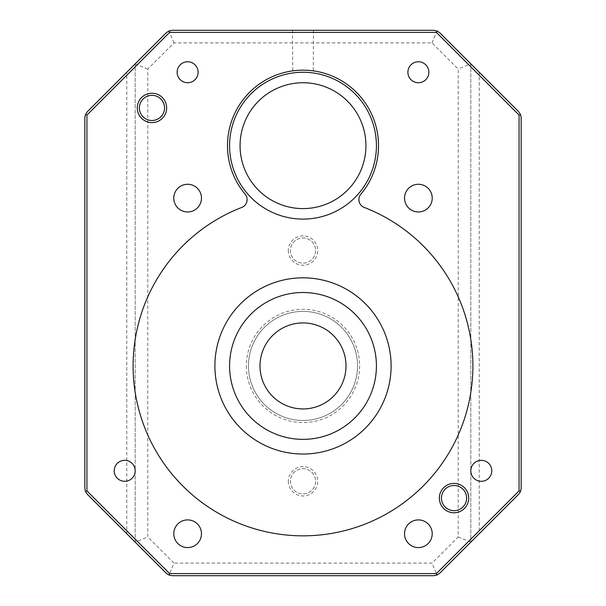 <?xml version="1.0" encoding="UTF-8"?>
<svg xmlns="http://www.w3.org/2000/svg" width="606" height="606" viewBox="0 0 606 606"><rect width="100%" height="100%" fill="white"/><g stroke="black" fill="none" stroke-linecap="round" stroke-linejoin="round"><path stroke-width="0.45" stroke-dasharray="3.03 2.27" d="M247.119 199.616A8.393 8.393 0 0 1 241.756 207.441A169.915 169.915 0 0 0 303 535.84A169.915 169.915 0 0 0 364.244 207.441A8.393 8.393 0 0 1 360.843 194.223A75.515 75.515 0 0 0 303 70.16A75.515 75.515 0 0 0 245.157 194.223A8.393 8.393 0 0 1 247.119 199.616M288.32 250.558A14.68 14.68 0 0 0 303 265.239A14.68 14.68 0 0 0 317.68 250.558A14.68 14.68 0 0 0 303 235.87A14.68 14.68 0 0 0 288.32 250.558M315.59 250.558A12.59 12.59 0 0 1 303 263.14A12.59 12.59 0 0 1 290.41 250.558A12.59 12.59 0 0 1 303 237.969A12.59 12.59 0 0 1 315.59 250.558A12.59 12.59 0 0 1 303 263.14A12.59 12.59 0 0 1 290.41 250.558A12.59 12.59 0 0 1 303 237.969A12.59 12.59 0 0 1 315.59 250.558M288.32 481.3A14.68 14.68 0 0 0 303 495.988A14.68 14.68 0 0 0 317.68 481.3A14.68 14.68 0 0 0 303 466.62A14.68 14.68 0 0 0 288.32 481.3M315.59 481.3A12.59 12.59 0 0 1 303 493.89A12.59 12.59 0 0 1 290.41 481.3A12.59 12.59 0 0 1 303 468.718A12.59 12.59 0 0 1 315.59 481.3A12.59 12.59 0 0 1 303 493.89A12.59 12.59 0 0 1 290.41 481.3A12.59 12.59 0 0 1 303 468.718A12.59 12.59 0 0 1 315.59 481.3M246.362 365.933A56.638 56.638 0 0 0 303 422.571A56.638 56.638 0 0 0 359.638 365.933A56.638 56.638 0 0 0 303 309.295A56.638 56.638 0 0 0 246.362 365.933M357.54 365.933A54.54 54.54 0 0 1 303 420.473A54.54 54.54 0 0 1 248.46 365.933A54.54 54.54 0 0 1 303 311.393A54.54 54.54 0 0 1 357.54 365.933A54.54 54.54 0 0 1 303 420.473A54.54 54.54 0 0 1 248.46 365.933A54.54 54.54 0 0 1 303 311.393A54.54 54.54 0 0 1 357.54 365.933M229.583 365.933A73.417 73.417 0 0 0 303 439.35A73.417 73.417 0 0 0 376.417 365.933A73.417 73.417 0 0 0 303 292.509A73.417 73.417 0 0 0 229.583 365.933M303 30.3L292.509 30.3L303 30.3M292.509 30.3L292.713 70.857M177.141 72.25A10.491 10.491 0 0 0 187.625 82.742A10.491 10.491 0 0 0 198.117 72.25A10.491 10.491 0 0 0 187.625 61.767A10.491 10.491 0 0 0 177.141 72.25M407.883 72.25A10.491 10.491 0 0 0 418.375 82.742A10.491 10.491 0 0 0 428.859 72.25A10.491 10.491 0 0 0 418.375 61.767A10.491 10.491 0 0 0 407.883 72.25M114.208 470.817A10.491 10.491 0 0 0 124.7 481.3A10.491 10.491 0 0 0 135.183 470.817A10.491 10.491 0 0 0 124.7 460.325A10.491 10.491 0 0 0 114.208 470.817M470.817 470.817A10.491 10.491 0 0 0 481.3 481.3A10.491 10.491 0 0 0 491.792 470.817A10.491 10.491 0 0 0 481.3 460.325A10.491 10.491 0 0 0 470.817 470.817M441.448 498.087A12.59 12.59 0 0 0 454.03 510.669A12.59 12.59 0 0 0 466.62 498.087A12.59 12.59 0 0 0 454.03 485.497A12.59 12.59 0 0 0 441.448 498.087M139.38 107.913A12.59 12.59 0 0 0 151.97 120.503A12.59 12.59 0 0 0 164.552 107.913A12.59 12.59 0 0 0 151.97 95.331A12.59 12.59 0 0 0 139.38 107.913M173.786 198.117A13.847 13.847 0 0 0 187.625 211.964A13.847 13.847 0 0 0 201.472 198.117A13.847 13.847 0 0 0 187.625 184.269A13.847 13.847 0 0 0 173.786 198.117M404.528 198.117A13.847 13.847 0 0 0 418.375 211.964A13.847 13.847 0 0 0 432.214 198.117A13.847 13.847 0 0 0 418.375 184.269A13.847 13.847 0 0 0 404.528 198.117M404.528 533.75A13.847 13.847 0 0 0 418.375 547.589A13.847 13.847 0 0 0 432.214 533.75A13.847 13.847 0 0 0 418.375 519.903A13.847 13.847 0 0 0 404.528 533.75M173.786 533.75A13.847 13.847 0 0 0 187.625 547.589A13.847 13.847 0 0 0 201.472 533.75A13.847 13.847 0 0 0 187.625 519.903A13.847 13.847 0 0 0 173.786 533.75M240.067 145.675A62.933 62.933 0 0 0 303 208.6A62.933 62.933 0 0 0 365.933 145.675A62.933 62.933 0 0 0 303 82.742A62.933 62.933 0 0 0 240.067 145.675M229.583 145.675A73.417 73.417 0 0 0 303 219.092A73.417 73.417 0 0 0 376.417 145.675A73.417 73.417 0 0 0 303 72.25A73.417 73.417 0 0 0 229.583 145.675M214.895 365.933A88.105 88.105 0 0 0 303 454.03A88.105 88.105 0 0 0 391.105 365.933A88.105 88.105 0 0 0 303 277.828A88.105 88.105 0 0 0 214.895 365.933M303 70.16C316.537 70.947 316.537 70.947 303 70.16M313.491 30.3L313.287 70.857M346.003 365.933A43.003 43.003 0 0 1 303 408.936A43.003 43.003 0 0 1 259.997 365.933A43.003 43.003 0 0 1 303 322.93A43.003 43.003 0 0 1 346.003 365.933M479.21 72.25L518.706 111.746A8.393 8.393 0 0 1 521.16 117.685L521.16 488.315A8.393 8.393 0 0 1 518.706 494.254L479.21 533.75L479.21 72.25L439.714 32.754L436.987 30.936L433.775 30.3L172.225 30.3L169.013 30.936L166.286 32.754L126.79 72.25L126.79 533.75L166.286 573.246L169.013 575.064L173.96 563.11L147.773 536.924L147.773 69.076L173.96 42.89L432.04 42.89L458.227 69.076L458.227 536.924L432.04 563.11L173.96 563.11M126.79 533.75L87.294 494.254A8.393 8.393 0 0 1 84.84 488.315L84.84 117.685A8.393 8.393 0 0 1 87.294 111.746L126.79 72.25M169.013 575.064L172.225 575.7L433.775 575.7L436.987 575.064L432.04 563.11M436.987 575.064L439.714 573.246L479.21 533.75M135.183 542.135L135.183 63.865L135.183 542.135L147.773 536.924M470.817 63.865L470.817 542.135L470.817 63.865L458.227 69.076M173.96 42.89L169.013 30.936M135.183 63.865L147.773 69.076M432.04 42.89L436.987 30.936M458.227 536.924L470.817 542.135"/><path stroke-width="0.91" d="M241.756 207.441A8.393 8.393 0 0 0 245.157 194.223A75.515 75.515 0 0 1 303 70.16A75.515 75.515 0 0 1 360.843 194.223A8.393 8.393 0 0 0 364.244 207.441A169.915 169.915 0 0 1 303 535.84A169.915 169.915 0 0 1 241.756 207.441M166.65 107.913A14.68 14.68 0 0 1 151.97 122.601A14.68 14.68 0 0 1 137.282 107.913A14.68 14.68 0 0 1 151.97 93.233A14.68 14.68 0 0 1 166.65 107.913M139.38 107.913A12.59 12.59 0 0 0 151.97 120.503A12.59 12.59 0 0 0 164.552 107.913A12.59 12.59 0 0 0 151.97 95.331A12.59 12.59 0 0 0 139.38 107.913M468.718 498.087A14.68 14.68 0 0 1 454.03 512.767A14.68 14.68 0 0 1 439.35 498.087A14.68 14.68 0 0 1 454.03 483.399A14.68 14.68 0 0 1 468.718 498.087M441.448 498.087A12.59 12.59 0 0 0 454.03 510.669A12.59 12.59 0 0 0 466.62 498.087A12.59 12.59 0 0 0 454.03 485.497A12.59 12.59 0 0 0 441.448 498.087M229.583 365.933A73.417 73.417 0 0 0 303 439.35A73.417 73.417 0 0 0 376.417 365.933A73.417 73.417 0 0 0 303 292.509A73.417 73.417 0 0 0 229.583 365.933M303 70.16C289.471 70.947 289.471 70.947 303 70.16C289.471 70.947 289.471 70.947 303 70.16C316.537 70.947 316.537 70.947 303 70.16M177.141 72.25A10.491 10.491 0 0 0 187.625 82.742A10.491 10.491 0 0 0 198.117 72.25A10.491 10.491 0 0 0 187.625 61.767A10.491 10.491 0 0 0 177.141 72.25M407.883 72.25A10.491 10.491 0 0 0 418.375 82.742A10.491 10.491 0 0 0 428.859 72.25A10.491 10.491 0 0 0 418.375 61.767A10.491 10.491 0 0 0 407.883 72.25M114.208 470.817A10.491 10.491 0 0 0 124.7 481.3A10.491 10.491 0 0 0 135.183 470.817A10.491 10.491 0 0 0 124.7 460.325A10.491 10.491 0 0 0 114.208 470.817M470.817 470.817A10.491 10.491 0 0 0 481.3 481.3A10.491 10.491 0 0 0 491.792 470.817A10.491 10.491 0 0 0 481.3 460.325A10.491 10.491 0 0 0 470.817 470.817M173.786 198.117A13.847 13.847 0 0 0 187.625 211.964A13.847 13.847 0 0 0 201.472 198.117A13.847 13.847 0 0 0 187.625 184.269A13.847 13.847 0 0 0 173.786 198.117M404.528 198.117A13.847 13.847 0 0 0 418.375 211.964A13.847 13.847 0 0 0 432.214 198.117A13.847 13.847 0 0 0 418.375 184.269A13.847 13.847 0 0 0 404.528 198.117M404.528 533.75A13.847 13.847 0 0 0 418.375 547.589A13.847 13.847 0 0 0 432.214 533.75A13.847 13.847 0 0 0 418.375 519.903A13.847 13.847 0 0 0 404.528 533.75M173.786 533.75A13.847 13.847 0 0 0 187.625 547.589A13.847 13.847 0 0 0 201.472 533.75A13.847 13.847 0 0 0 187.625 519.903A13.847 13.847 0 0 0 173.786 533.75M240.067 145.675A62.933 62.933 0 0 0 303 208.6A62.933 62.933 0 0 0 365.933 145.675A62.933 62.933 0 0 0 303 82.742A62.933 62.933 0 0 0 240.067 145.675M229.583 145.675A73.417 73.417 0 0 0 303 219.092A73.417 73.417 0 0 0 376.417 145.675A73.417 73.417 0 0 0 303 72.25A73.417 73.417 0 0 0 229.583 145.675M214.895 365.933A88.105 88.105 0 0 0 303 454.03A88.105 88.105 0 0 0 391.105 365.933A88.105 88.105 0 0 0 303 277.828A88.105 88.105 0 0 0 214.895 365.933M259.997 365.933A43.003 43.003 0 0 0 303 408.936A43.003 43.003 0 0 0 346.003 365.933A43.003 43.003 0 0 0 303 322.93A43.003 43.003 0 0 0 259.997 365.933M519.062 115.079L520.524 114.473L521.16 117.685L521.16 488.315L520.524 491.527L518.706 494.254L439.714 573.246L436.987 575.064L433.775 575.7L172.225 575.7L169.013 575.064L166.286 573.246L87.294 494.254L85.476 491.527L86.938 490.921L169.619 573.602L436.381 573.602L519.062 490.921L519.062 115.079L436.381 32.398L169.619 32.398L86.938 115.079L86.938 490.921M169.619 32.398L169.013 30.936L172.225 30.3L433.775 30.3L436.987 30.936L436.381 32.398M85.476 491.527L84.84 488.315L84.84 117.685L85.476 114.473L86.938 115.079M436.987 30.936L439.714 32.754L518.706 111.746L520.524 114.473M85.476 114.473L87.294 111.746L166.286 32.754L169.013 30.936M169.619 573.602L169.013 575.064M436.381 573.602L436.987 575.064M519.062 490.921L520.524 491.527"/></g></svg>
